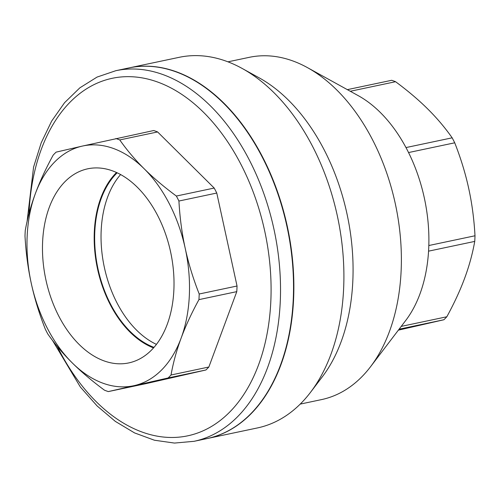 <?xml version="1.0" encoding="UTF-8"?>
<svg xmlns="http://www.w3.org/2000/svg" width="500" height="500" viewBox="0 0 500 500"><rect width="100%" height="100%" fill="white"/><g stroke="black" fill="none" stroke-linecap="round" stroke-linejoin="round"><path stroke-width="0.75" d="M120.6 174.556A96.381 62.075 -101.9 0 0 104.419 267.688A96.381 62.075 -101.9 0 0 156.456 344.381M154.006 347.381A96.381 62.075 78.1 0 1 98.031 269.031A96.381 62.075 78.1 0 1 117.15 172.806M170.544 251.669A99.2 63.894 78.1 0 1 130.387 362.537A99.2 63.894 78.1 0 1 45.731 279.05A99.2 63.894 78.1 0 1 89.438 168.487A99.2 63.894 78.1 0 1 170.544 251.669M116.519 172.512A97.1 62.538 -101.9 0 0 97.369 268.156A97.1 62.538 -101.9 0 0 153.544 347.906M115.825 70.7L128.831 67.95A189.394 121.981 78.1 0 1 286.894 226.156A189.394 121.981 78.1 0 1 207.069 438.569L194.062 441.312A189.394 121.981 -101.9 0 0 273.888 228.906A189.394 121.981 -101.9 0 0 115.825 70.7L97.075 77.069L79.85 87.837L64.588 102.669L51.631 121.137L41.225 142.781L33.575 167.087L27.1 221.375M115.875 138.512A131.463 84.669 78.1 0 1 119.763 139.931C126.95 150.162 135.1 159.781 144.206 168.8C153.294 177.825 164.013 186.906 176.356 196.044A131.463 84.669 78.1 0 1 178.925 201.031C179.844 217.619 181.938 233.388 185.212 248.325A122.55 78.931 -101.9 0 0 144.206 168.8A122.55 78.931 -101.9 0 0 82.144 146.131L153.713 130.525A131.463 84.669 78.1 0 1 157.606 131.944L214.2 188.056A131.463 84.669 78.1 0 1 216.769 193.038L237.037 286.012A131.463 84.669 78.1 0 1 236.781 291.637L208.856 367.013A131.463 84.669 78.1 0 1 205.925 369.981L146.163 383.6L108.325 391.587A131.463 84.669 78.1 0 1 104.431 390.169C92.088 381.031 81.369 371.95 72.287 362.925A122.55 78.931 -101.9 0 0 134.35 385.594A122.55 78.931 -101.9 0 0 181.125 338.125A122.55 78.931 -101.9 0 0 185.212 248.325C188.456 263.275 193.119 278.5 199.2 294A131.463 84.669 78.1 0 1 198.944 299.625C191.544 313.181 185.606 326.012 181.125 338.125C176.625 350.244 173.256 362.537 171.019 375A131.463 84.669 78.1 0 1 168.088 377.975L108.325 391.587M56.112 152.131L82.144 146.131A122.55 78.931 -101.9 0 0 35.369 193.6C39.844 181.488 45.781 168.656 53.181 155.1A131.463 84.669 78.1 0 1 56.112 152.131M31.281 283.4C28.012 268.456 25.919 252.688 25 236.1A131.463 84.669 78.1 0 1 25.256 230.475C27.494 218.012 30.863 205.719 35.369 193.6A122.55 78.931 -101.9 0 0 31.281 283.4A122.55 78.931 -101.9 0 0 72.287 362.925C63.175 353.906 55.025 344.281 47.838 334.056A131.463 84.669 78.1 0 1 45.269 329.075C39.194 313.575 34.531 298.35 31.281 283.4M157.606 131.944L119.763 139.931M216.769 193.038L178.925 201.031M214.2 188.056L176.356 196.044M237.037 286.012L199.2 294M236.781 291.637L198.944 299.625M208.856 367.013L171.019 375M205.925 369.981L168.088 377.975M398.356 330.163L443.888 319.75A131.463 84.669 -101.9 0 0 446.819 316.775C454.219 303.225 460.156 290.387 464.631 278.275C469.137 266.156 472.506 253.869 474.744 241.406A131.463 84.669 -101.9 0 0 475 235.775C474.081 219.188 471.987 203.425 468.719 188.481C465.469 173.531 460.806 158.306 454.731 142.806A131.463 84.669 -101.9 0 0 452.163 137.825C444.975 127.594 436.825 117.969 427.713 108.95C418.631 99.931 407.912 90.85 395.569 81.706A131.463 84.669 -101.9 0 0 391.675 80.288L347.35 89.644M350.288 91.269L395.569 81.706M227.963 61.831L249.269 57.331A174.906 112.656 78.1 0 1 307.406 67.6L358.263 95.669A131.463 84.669 78.1 0 1 405.981 147.569L452.163 137.825M399.081 329.206L443.888 319.75M401.219 326.4L446.819 316.775M405.981 147.569A131.463 84.669 78.1 0 1 408.55 152.556A131.463 84.669 78.1 0 1 428.819 245.525A131.463 84.669 78.1 0 1 428.562 251.156L474.744 241.406M428.819 245.525L475 235.775M408.55 152.556L454.731 142.806M428.562 251.156A131.463 84.669 78.1 0 1 405.725 320.481L370.55 366.712A174.906 112.656 78.1 0 1 321.525 399.6L300.219 404.1M129 67.919A189.394 121.981 78.1 0 1 129.162 67.881L179.194 57.319A189.394 121.981 78.1 0 1 242.144 68.444A189.394 121.981 78.1 0 1 337.669 217.431A189.394 121.981 78.1 0 1 310.519 392.319A189.394 121.981 78.1 0 1 257.431 427.938L207.4 438.494A189.394 121.981 78.1 0 1 207.237 438.531M129.162 67.881A189.394 121.981 78.1 0 1 287.638 227.994A189.394 121.981 78.1 0 1 207.4 438.494M242.144 68.444L259.1 77.8A174.906 112.656 78.1 0 1 347.312 215.394A174.906 112.656 78.1 0 1 322.244 376.906L310.519 392.319M307.406 67.6A174.906 112.656 78.1 0 1 395.619 205.2A174.906 112.656 78.1 0 1 370.55 366.712M29.006 213.612A182.706 117.675 78.1 0 1 133.906 76.869A182.706 117.675 78.1 0 1 264.681 230.919A182.706 117.675 78.1 0 1 209.456 427.625A182.706 117.675 78.1 0 1 57.263 346.45M52.475 340.387L80.35 387.013L97.131 405.969L115.331 421.394L134.569 432.919L154.431 440.225L174.438 443.069L194.062 441.312"/></g></svg>
